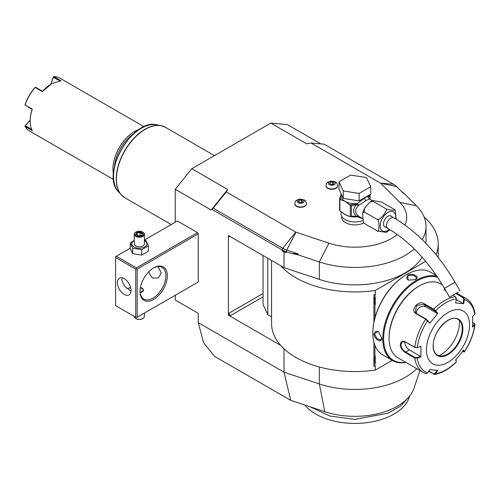 <?xml version="1.0" encoding="UTF-8"?>
<svg xmlns="http://www.w3.org/2000/svg" width="500" height="500" viewBox="0 0 500 500"><rect width="100%" height="100%" fill="white"/><g stroke="black" fill="none" stroke-linecap="round" stroke-linejoin="round"><path stroke-width="0.75" d="M137.162 317.25L198.238 281.988L136.444 317.663L137.162 317.25L137.162 269.125L198.238 233.863L197.519 232.619L177.4 221.006L144.4 240.056M197.519 232.619L136.444 267.881L116.325 256.269L115.606 256.681L115.606 305.637L136.444 317.663M175.244 295.262L175.244 300.012L198.238 313.288L198.238 322.644L203.631 342.762L214.562 356.362L290.694 400.319L284.006 372.163L284.006 348.769M284.006 252.081L286.325 252.531L282.113 250.994L284.006 252.081L284.006 267.619L228.419 235.525L228.419 315.175L280.656 345.337A83.325 48.106 0 0 0 375.256 370.119L375.256 365.838L374.931 366.025L374.931 362.981L374.244 359.819L374.931 356.65A8.231 4.75 -60 0 1 375.256 355.844L375.256 363.419A8.231 4.75 -60 0 1 374.931 362.981M291.719 253.569L298.144 253.881L297.606 254.7L291.719 253.569L286.325 251.769A20.325 11.731 180 0 1 282.113 249.906L211.988 209.419L211.175 210.037L175.244 189.294L191.775 168.731L270.812 123.1L287.337 124.575L320.775 143.881M175.244 222.25L175.244 189.294M416.737 368.644A71.131 41.069 180 0 1 319.319 383.931L284.006 372.163L198.238 322.644M198.238 281.988L198.238 233.863M270.812 123.1L306.737 143.844L311.05 143.012L324.081 144.175L393.581 184.306A19.444 11.225 180 0 1 396.675 186.625L403.244 193.2L403.95 193.306L401.488 191.438M191.775 168.731L227.7 189.475L226.262 191.962L295.763 232.094A1.019 0.587 0 0 0 295.975 232.188L328.969 243.181A51.825 29.919 0 0 0 397.256 234.5M404.944 225.012A51.825 29.919 0 0 0 399.762 202.312L380.712 183.263A1.019 0.587 0 0 0 380.556 183.137L311.05 143.012M341.675 216.294L341.675 217.269A13.213 7.625 0 0 0 345.544 222.662A13.213 7.625 0 0 0 363.669 222.969M294.844 203.806A5.794 3.344 0 0 0 294.837 203.975A5.794 3.344 0 0 0 296.531 206.337A5.794 3.344 0 0 0 302.844 207.062A5.794 3.344 0 0 0 306.425 203.975A5.794 3.344 0 0 0 306.413 203.806M326.069 185.781A5.794 3.344 0 0 0 326.062 185.95A5.794 3.344 0 0 0 327.756 188.312A5.794 3.344 0 0 0 334.069 189.037A5.794 3.344 0 0 0 337.644 185.95A5.794 3.344 0 0 0 337.638 185.781M227.7 189.475L211.175 210.037M298.144 253.881L286.762 250.087A19.444 11.225 180 0 1 282.738 248.3L213.231 208.175L211.988 209.419M213.231 208.175L226.262 191.962M297.606 254.7L319.319 261.938A71.131 41.069 0 0 0 414.3 248.95M422.206 239.625A71.131 41.069 0 0 0 426.012 226.375A71.131 41.069 0 0 0 416.488 205.837L403.95 193.306M284.006 267.619L319.319 279.387A71.131 41.069 0 0 0 422.125 257.213M280.656 265.681A83.325 48.106 0 0 0 375.256 290.469L425.688 261.356M436.037 254.737A83.325 48.106 0 0 0 438.212 243.819A83.325 48.106 0 0 0 424.181 217.106M230.575 315.594A2.031 1.175 60 0 1 229.137 313.1L228.544 315.106L230.575 315.594L263.056 296.837M228.544 235.45L229.137 236.769A2.031 1.175 60 0 1 229.331 236.05M271.556 316.85L267.794 314.681L263.056 304.462L263.056 255.519M271.556 260.431L271.556 323.475A83.325 48.106 0 0 0 280.656 345.337M373.913 322.231L373.913 294.669L375.256 294.75L375.256 290.469M374.931 366.025L373.913 366.3L373.913 342.131M267.794 314.681L267.794 258.256M374.931 317.919L374.931 304.312L374.244 301.15L375.256 294.75M436.006 274.956L436.006 275.338M375.256 370.119L392.2 360.337M374.931 356.65L374.931 345.3M374.244 301.125L375.256 304.75A8.231 4.75 -60 0 1 374.931 304.312M375.256 304.75L375.256 297.175A8.231 4.75 -60 0 0 374.931 297.981M374.931 294.944L373.913 294.669M374.244 359.794L375.256 363.419M419.931 370.487L414.031 388.144A60.244 34.781 180 0 1 324.762 411.675L290.694 400.319M408.75 397.125L400.562 406.125L388.006 413.244L354.881 419.387L329.956 416.062L310.062 406.775M409.669 396.012L409.156 397.556A55.275 31.913 180 0 1 351.262 423.35A55.275 31.913 180 0 1 304.812 405.025M406.594 274.531L406.188 274.769A47.15 27.225 120 0 0 372.844 332.519L372.844 333.013A47.763 27.575 120 0 0 382.738 354.875L392.656 360.6A47.763 27.575 120 0 0 405.913 362.394M436.438 275.581L430.5 272.156A47.763 27.575 120 0 0 406.619 274.519L406.619 274.519A47.763 27.575 120 0 0 372.844 333.013M415.456 279.625L408.131 280.144L407.694 275.144C412.519 272.381 420.737 277.125 415.456 279.625L415.45 279.625M436.994 276.406A47.763 27.575 120 0 0 416.531 280.244A47.763 27.575 120 0 0 385.331 322.331A47.763 27.575 120 0 0 392.656 360.6M373.925 333.638L378.469 331.512L381.688 338.119C382.15 343.944 373.938 339.181 373.925 333.638L374.5 333.638L375.662 331.244L378.6 331.613M437.631 277.35A47.15 27.225 120 0 0 416.962 280.994A47.15 27.225 120 0 0 384.125 331.819A47.15 27.225 120 0 0 405.644 362.238M442.444 284.919L440.606 283.856A42.681 24.644 120 0 0 419.263 285.969L418.544 286.388A41.662 24.056 120 0 0 389.087 337.413L389.087 338.244L389.087 337.413M419.263 285.969A42.681 24.644 120 0 0 389.087 338.244A42.681 24.644 120 0 0 397.925 357.781L423.256 372.4A42.681 24.644 -60 0 1 414.775 358.019L405.25 352.519C402.35 350.675 400.7 348.075 400.294 344.712C400.7 341.544 402.356 340.569 405.25 341.8L414.775 347.294L417.031 347.656L420.875 346.294L420.875 356.944L417.238 358.162L414.775 358.019L415.056 357.469L405.538 351.975C402.806 350.25 401.256 347.825 400.869 344.712L402.312 341.819L405.538 342.019L415.056 347.512L417.031 347.656M456.337 293.225L463.525 297.375L464.35 299.556L463.775 299.462L463.113 303.506L456.244 299.544M446.156 291.269L444.106 289.544L444.538 288.463M472.719 322.55L474.594 323.706L474.725 324.969L472.612 327.075L472.612 316.419L474.725 314.325A41.175 23.769 -60 0 0 464.35 299.556L463.669 303.7L455.681 302.987L456.362 298.844L455.481 296.656L452.944 295.188M456.362 298.844A41.175 23.769 -60 0 0 435.6 310.825L437.8 313.312L429.812 323.25L425.662 319.231L416.144 313.738C409.744 310.406 418.344 299.681 424.181 303.731L433.706 309.225L435.6 310.825L435.1 311.044L437.244 313.463L425.875 306.9A6.1 4.806 144.9 0 0 419.344 307.631A6.1 4.806 144.9 0 0 416.519 313.55M420.875 346.294L417.238 347.512A41.175 23.769 -60 0 1 427.612 320.763L426.094 319.075L416.569 313.581L415.294 312.413L416.55 305.419L424.038 304.288L435.1 311.044M444.269 289.794L444.831 288.975M455.831 293.519L463.094 297.712L463.775 299.462M474.725 314.325L475 313.6C473.938 306.556 470.919 301.512 465.931 298.481A42.681 24.644 -60 0 0 463.525 297.375L463.094 297.712M425.662 373.512A42.681 24.644 -60 0 1 423.256 372.4L425.887 373.612L427.612 372.931L429.812 369.663L437.8 370.375L435.6 373.644L434.513 374.394L428.688 371.331M456.325 361.281L455.644 359.556M434.513 374.394C441.944 373.269 449.225 369.1 456.35 361.894L456.306 361.125M463.113 350.269L463.775 351.831L464.375 351.912C470.181 343.006 473.725 333.862 475 324.481L474.725 324.969A41.175 23.769 -60 0 1 464.35 351.725L463.669 350.112L455.681 360.05L456.362 361.656A41.175 23.769 -60 0 1 435.6 373.644L435.1 373.369L433.556 373.837L428.837 371.112M427.612 372.931A41.175 23.769 -60 0 1 417.238 358.162L417.031 357.612L415.056 357.469M417.031 357.612L420.575 356.425L409.206 349.856A6.1 3.519 60 0 1 404.938 341.725M469.562 324.969A30.488 17.6 120 0 0 448.006 312.519A30.488 17.6 120 0 0 426.45 349.856A30.488 17.6 120 0 0 448.006 362.3A30.488 17.6 120 0 0 469.562 324.969M429.812 323.25L427.631 320.331M437.8 313.312L437.244 313.463M463.669 303.7L463.113 303.506M474.131 323.369L474.375 324.506L472.312 326.556M474.725 324.969L474.375 324.506M464.375 351.912L462.612 351.525M437.244 370.181L435.1 373.369M420.575 356.425L420.875 356.944M437.388 355.1A20.631 11.912 120 0 0 442.481 355.962A20.631 11.912 120 0 0 447.688 354.069A20.631 11.912 120 0 0 462.269 328.806A20.631 11.912 120 0 0 461.312 323.35A20.631 11.912 120 0 0 458.019 319.369A20.631 11.912 120 0 1 462.306 328.825A20.631 11.912 120 0 1 453.3 349.581A20.631 11.912 120 0 1 437.406 355.112C434.719 353.5 433.331 350.412 433.25 345.831C432.512 331.706 450.094 313.469 458.031 319.381M438.881 355.737A26.119 15.075 120 0 0 440.962 354.669A26.119 15.075 120 0 0 459.312 320.344M408.281 280.206L406.494 277.844L407.981 275.637L413.512 275.225L416.656 277.844L415.306 279.706M381.681 337.944L380.744 340.044L376.9 338.631L374.5 333.638M341.062 211.45L341.062 213.95A13.819 7.981 180 0 0 345.112 219.594A13.819 7.981 0 0 0 362.612 220.569M369.137 195.1L368.469 197.312L369.412 199.006L368.494 197.338L369.412 199.006L366.094 200.512L358.088 205.856C354.837 209.513 354.837 212.825 358.088 215.8L358.806 216.319L357.287 216.831L362.312 218.619M358.088 215.8L356.413 216.325L351.369 216.119L351.369 206.163L356.413 204.394C352.788 208.931 352.788 212.906 356.413 216.325L357.406 216.65L358.806 216.319L362.294 218.35M390.062 229.725L386.175 232.4L377.156 230.9C379.594 234.819 379.594 218.287 377.156 219.406C377.794 220.481 379.894 219.075 383.469 215.188C386.425 210.95 387.194 208.781 385.781 208.675C386.319 209.913 398.731 211.025 394.4 209.45L381.469 201.981L372.456 200.481L372.844 201.213L369.725 202.131L364.406 208.506L364.225 211.938L362.531 213.231L363.413 222.594L364.225 223.431L363.681 222.956M364.225 223.431L377.156 230.9M364.225 211.938L377.156 219.406M372.844 201.213L385.781 208.675M394.95 209.925L394.4 209.45M395.213 210.287L396.2 219.188M385.681 227.156A6.3 3.638 -60 0 1 384.787 226.875A6.3 3.638 -60 0 1 383.481 223.994A6.3 3.638 -60 0 1 386.231 217.65A6.3 3.638 -60 0 1 391.087 215.963A6.3 3.638 -60 0 1 391.781 216.594M457.875 292.337L449.55 297.144L457.875 292.337M452.8 295.269L458.35 292.062L452.8 295.269M368.469 197.312L368.494 197.087C367.875 196.488 366.6 196.8 364.656 198.019L357.287 203.556L358.806 205.131L357.5 203.65M343.269 198.419L339.012 189.262L339.012 181.794L350.631 175.087L366.5 177.544L370.75 186.7L370.75 194.169L359.137 200.875L343.269 198.419L343.269 190.956L339.012 181.794M370.75 186.7L359.137 193.406L359.137 200.875M359.137 193.406L343.269 190.956M341.062 195.037L339.631 198.556A15.65 9.038 0 0 0 339.919 199.175L339.919 210.787A15.65 9.038 180 0 1 339.631 210.175L339.631 198.556M340.138 197.475A14.837 8.562 0 0 0 341.294 199.969L345.112 201.337L348.925 204.375A14.837 8.562 0 0 0 350.956 204.788L357.287 203.556A13.819 7.981 0 0 1 345.112 201.337A13.819 7.981 0 0 1 341.062 195.7L341.062 193.675M342.262 212.219A13.819 7.981 0 0 0 345.112 214.613L350.3 216.694L350.3 205.256L348.925 204.375M349.506 216.325A13.819 7.981 0 0 1 345.112 214.613L339.919 210.787M341.294 199.969L339.919 199.175M351.369 206.163L350.956 204.788L349.925 204.95M351.2 205.812L350.3 205.256M357.287 203.75L356.413 204.394A2.031 0.606 -138.6 0 1 358.088 205.856M351.031 216.525L351.369 216.119M357.5 216.713L351.2 216.425M357.294 216.663L357.287 216.831A13.819 7.981 0 0 1 350.894 216.612M370.031 194.587L370.131 195.325L368.781 197.25A2.031 1.938 -33.7 0 0 369.056 198.688L369.056 198.688A2.031 1.938 -33.7 0 0 369.137 198.806M368.519 197.269A1.019 0.819 17 0 1 368.494 197.087A13.819 7.981 0 0 0 368.7 195.7L368.7 195.35M370.131 199.406L370.131 195.325M303.125 199.8A3.525 2.037 180 0 1 303.125 202.675A3.525 2.037 180 0 1 298.137 202.675A3.525 2.037 0 0 1 298.137 199.8A3.525 2.037 0 0 1 303.125 199.8M298.969 200.281L298.363 201.588L300.025 202.544L302.288 202.194L302.894 200.888L301.238 199.925L298.969 200.281L298.969 201.938M301.238 199.925L301.238 202.356M334.344 181.769A3.525 2.037 180 0 1 334.344 184.65A3.525 2.037 180 0 1 329.363 184.65A3.525 2.037 0 0 1 329.363 181.769A3.525 2.037 0 0 1 334.344 181.769M330.194 182.25L329.588 183.562L331.244 184.519L333.512 184.169L334.119 182.856L332.463 181.9L330.194 182.25L330.194 183.912M332.463 181.9L332.463 184.331M133.456 133.875A29.469 17.012 120 0 0 114.462 166.775M139.25 129.394A30.488 17.6 120 0 0 134.506 131.519A30.488 17.6 120 0 0 113.475 174.031M144.081 126.744L59.787 78.075A30.488 17.6 120 0 0 53.881 76.65L61.069 80.794L51.725 83.731L42.387 91.581L42.538 91.237L35.788 87.338L34.962 87.525A29.875 17.25 -60 0 0 25.069 104.65L25 105.056L32.3 109.056A30.488 17.6 120 0 0 30.175 121.069A30.488 17.6 120 0 0 32.3 130.625L25.113 126.475A30.488 17.6 120 0 0 29.3 130.875L113.6 179.544M42.538 91.231A29.875 17.25 -60 0 1 51.3 83.981L51.725 83.731M42.387 91.581L35.206 87.431A30.488 17.6 120 0 0 25.113 104.906M50.938 84.194L53.263 76.956L53.881 76.65M59.669 80.9L53.3 77.225L53.369 76.812M51.094 84.1L53.3 77.225M32.3 109.056L32.075 109.356L25 105.056M32.075 109.356A29.875 17.25 120 0 0 30.175 120.569L30.175 121.069M25.113 126.475L25.325 125.681L31.688 129.362M25 125.95L30.175 120.15M25.325 125.681L30.175 120.331M116.325 256.269L130.25 248.225M136.444 267.881L136.444 268.712L137.162 269.125M140.037 291.531A19.306 11.15 -60 0 1 153.688 267.881A19.306 11.15 -60 0 1 167.344 275.763A19.306 11.15 -60 0 1 153.688 299.413A19.306 11.15 -60 0 1 140.037 291.531M135.725 317.25L135.725 269.125L136.444 268.712M135.725 269.125L115.606 257.512M117.406 282.613A9.656 5.575 60 0 1 119.4 278.194A9.656 5.575 60 0 1 126.844 280.775A9.656 5.575 60 0 1 131.056 290.494A9.656 5.575 60 0 1 129.056 294.913A9.656 5.575 60 0 1 121.619 292.325A9.656 5.575 60 0 1 117.406 282.613M122.188 277.85L121.713 280.119L124.987 286.663L131.031 291.125M158 266.569L161.238 273.069L158.3 278.025L152.331 278.056L148.525 272.038M153.325 268.1A18.294 10.562 -60 0 1 162.119 267.394A18.294 10.562 -60 0 1 165.906 275.763A18.294 10.562 -60 0 1 157.919 294.175A18.294 10.562 -60 0 1 143.825 299.075A18.294 10.562 -60 0 1 140.044 291.106M126.825 288.312A18.294 10.562 120 0 0 130.656 287.6M140.419 287.594L142.338 288.131L143.588 290.081L140.15 292.575M140.219 292.575A4.062 2.344 0 0 0 143.225 290.938A4.062 2.344 0 0 0 142.194 288.625A4.062 2.344 0 0 0 140.35 288.012M142.194 288.625L142.338 288.706A4.269 2.462 180 0 1 143.575 290.281M144.4 240.125L145.956 240.594L148.387 245.825L148.387 251.256L141.75 255.087L132.681 253.688L130.25 248.45L130.25 243.025L134.238 240.325M144.4 240.594A7.556 4.363 180 0 1 144.662 240.738A7.556 4.363 180 0 1 144.662 246.906A7.556 4.363 180 0 1 133.975 246.906A7.556 4.363 180 0 1 134.238 240.594M148.387 245.825L141.75 249.662L132.681 248.256L130.25 243.025M144.4 234.281A5.081 2.931 0 0 1 141.263 236.988A5.081 2.931 0 0 1 135.725 236.356A5.081 2.931 180 0 1 134.238 234.281L134.238 243.819A5.081 2.931 0 0 0 135.725 245.894A5.081 2.931 0 0 0 141.263 246.531A5.081 2.931 0 0 0 144.4 243.819L144.4 234.281A5.081 2.931 0 0 0 142.912 232.206L142.55 232A4.575 2.637 180 0 0 136.088 232A4.575 2.637 180 0 0 136.088 235.731A4.575 2.637 0 0 0 142.55 235.731A4.575 2.637 0 0 0 142.55 232M141.75 249.662L141.75 255.087M132.681 248.256L132.681 253.688M134.238 234.281A5.081 2.931 180 0 1 135.725 232.206A5.081 2.931 180 0 1 135.919 232.1M138.387 235.875L141.869 235.338L142.8 233.325L140.25 231.856L136.769 232.394L135.838 234.406L138.544 235.963M136.769 232.394L137.194 233.062L136.481 234.6M140.25 231.856L140.094 232.613L137.194 233.062L137.194 235.012M142.8 233.325L141.469 235.387M141.869 235.338L141.444 235.519L141.869 235.338M140.094 235.506L140.094 232.613L142.194 233.825M144.4 313.075L144.4 316.419A5.081 2.931 180 0 1 142.912 318.494A5.081 2.931 180 0 1 135.725 318.494L136.088 318.7A4.575 2.637 180 0 0 142.55 318.7L142.912 318.494M134.238 316.394L134.238 316.419A5.081 2.931 0 0 0 135.725 318.494M295.763 232.094L282.738 248.3L282.113 250.994M295.975 232.188L286.762 250.087L286.325 252.531M328.969 243.181L319.319 261.938L319.319 279.387M399.762 202.312L416.488 205.837M380.712 183.263L396.675 186.625M263.056 293.519L229.137 313.1M229.856 236.356L229.137 236.769M319.319 366.981L319.319 383.931L324.762 411.675M433.556 309.788L433.706 309.225A42.681 24.644 -60 0 1 455.481 296.656M415.056 347.512L414.775 347.294A42.681 24.644 -60 0 1 425.662 319.231L426.094 319.075M416.144 313.738L416.569 313.581M424.181 303.731L424.038 304.288L425.875 306.9M433.706 374.225L433.556 373.837M405.25 352.519L409.206 349.856M400.294 344.712L400.869 344.712M462.881 328.825A21.037 12.144 120 0 0 448.006 320.238A21.037 12.144 120 0 0 433.131 346A21.037 12.144 120 0 0 448.006 354.588A21.037 12.144 120 0 0 462.881 328.825M407.694 275.144L407.981 275.637M380.556 183.137L393.581 184.306M395.581 218.812A11.031 6.369 120 0 0 387.938 212.413A11.031 6.369 120 0 0 380.138 225.925A11.031 6.369 120 0 0 387.938 230.425A11.031 6.369 120 0 0 389.469 229.363M390.194 215.681L393.856 217.8A6.1 3.519 120 0 0 390.812 218.1A6.1 3.519 120 0 0 386.825 223.475A6.1 3.519 120 0 0 387.762 228.356C409.606 241.312 428.506 261.312 444.469 288.344L449.55 297.144M393.856 217.8C417.762 232.025 438.15 253.506 455.031 282.25L444.469 288.344M364.656 198.019A2.031 1.175 -120 0 0 366.094 200.512M294.837 203.975L294.837 203.644A5.794 3.344 0 0 0 296.531 206.006A5.794 3.344 180 0 0 302.844 206.731A5.794 3.344 180 0 0 306.425 203.644L306.425 203.975M326.062 185.95L326.062 185.619A5.794 3.344 0 0 0 327.756 187.981A5.794 3.344 180 0 0 334.069 188.706A5.794 3.344 180 0 0 337.644 185.619L337.644 185.95M122.95 196.456A40.613 23.45 -60 0 1 121.194 194.769A40.613 23.45 -60 0 1 124.669 150.738A40.613 23.45 -60 0 1 161.069 125.7L165.487 127.362A40.65 23.469 120 0 0 134.162 138.256A40.65 23.469 120 0 0 116.419 179.163A40.65 23.469 120 0 0 124.838 197.769L171.244 224.562M118.319 191.531C100.294 174.275 132.869 117.856 156.825 124.838A39.212 22.644 120 0 0 121.681 149.006A39.212 22.644 120 0 0 118.319 191.531L121.194 194.769L124.838 197.769M156.825 124.838L161.069 125.7A40.613 23.45 -60 0 1 163.406 126.388M426.012 226.375L426.012 243.819M438.212 257.431L438.212 243.819M406.619 274.519L406.188 274.769M456.587 293.081L465.931 298.481M456.388 361.763L456.331 361.219M372.456 200.481L369.725 202.131M364.406 208.506L362.531 213.231M363.413 222.594L363.731 223.05M384.094 226.244L387.762 228.356M455.031 282.25L460.112 291.05M372.194 200.6L369.369 198.969M294.837 203.644C295.706 200.681 294.925 200.781 299.462 199.1L304.094 199.881C305.287 200.306 306.062 201.562 306.425 203.644M326.062 185.619C326.931 182.656 326.15 182.756 330.681 181.075L335.319 181.856C336.512 182.281 337.287 183.538 337.644 185.619M165.487 127.362L214.456 155.638M135.725 232.206L136.088 232M136.25 234.462L138.494 235.763M138.481 235.756L141.619 235.275"/></g></svg>
